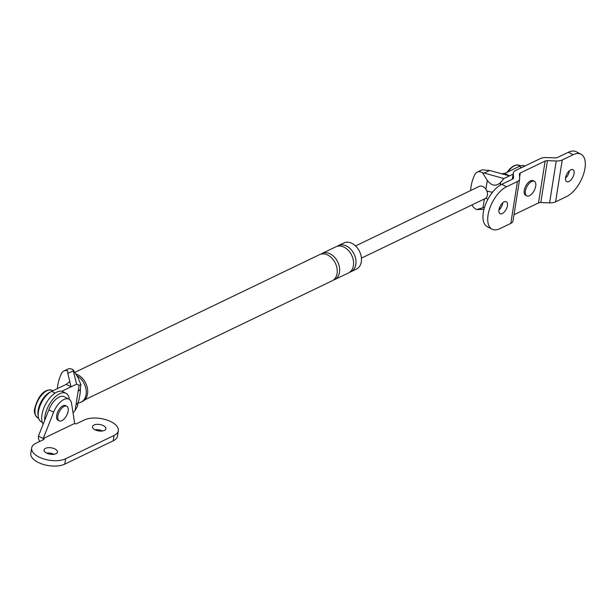 <?xml version="1.0" encoding="UTF-8"?>
<svg xmlns="http://www.w3.org/2000/svg" width="616" height="616" viewBox="0 0 616 616"><rect width="100%" height="100%" fill="white"/><g stroke="black" fill="none" stroke-linecap="round" stroke-linejoin="round"><path stroke-width="0.92" d="M44.668 420.366A19.35 9.687 -62.5 0 1 44.945 416.27A19.35 9.687 -62.5 0 1 53.692 398.413A19.35 9.687 -62.5 0 1 65.997 393.285A19.35 9.687 -62.5 0 1 69.369 399.438M43.151 424.201A19.35 9.687 -62.5 0 1 41.973 414.722A19.35 9.687 -62.5 0 1 50.72 396.866A19.35 9.687 -62.5 0 1 63.024 391.738L65.997 393.285M573.142 154.724L562.231 159.975L555.601 201.848L566.512 196.596A24.186 12.104 117.5 0 0 583.352 174.775A24.186 12.104 117.5 0 0 581.004 154.208A24.186 12.104 117.5 0 0 573.142 154.724L568.391 152.244L557.472 157.496A3.873 1.863 -171 0 1 555.17 157.881L546.361 157.581A10.064 4.843 -171 0 0 540.371 158.582L515.523 170.532A10.064 4.843 -171 0 0 513.305 172.988A10.064 4.843 -171 0 0 513.282 173.496L513.536 177.909A3.873 1.863 -171 0 1 513.528 178.109A3.873 1.863 -171 0 1 512.674 179.048L501.763 184.299A24.186 12.104 117.5 0 0 484.923 206.121A24.186 12.104 117.5 0 0 487.271 226.688L492.022 229.16A24.186 12.104 117.5 0 0 499.884 228.651L510.795 223.4A10.064 4.843 -171 0 0 513.013 220.952L519.642 179.079A10.064 4.843 -171 0 1 517.432 181.528L510.795 223.4M568.899 181.52A6.776 3.388 117.5 0 0 573.612 175.414A6.776 3.388 117.5 0 0 572.957 169.654A6.776 3.388 117.5 0 0 570.755 169.8A6.776 3.388 117.5 0 0 566.035 175.906A6.776 3.388 117.5 0 0 566.697 181.666A6.776 3.388 117.5 0 0 568.899 181.52M581.004 154.208L576.253 151.736A24.186 12.104 117.5 0 0 568.391 152.244M565.534 178.101A6.776 3.388 117.5 0 0 569.361 170.748M555.601 201.848A10.064 4.843 -171 0 1 549.603 202.849L540.794 202.549A3.873 1.863 -171 0 0 538.492 202.934L513.998 214.715M562.231 159.975A10.064 4.843 -171 0 1 556.233 160.976L549.603 202.849M519.642 179.079A10.064 4.843 -171 0 0 519.665 178.571L519.411 174.151A3.873 1.863 -171 0 1 519.427 173.951A3.873 1.863 -171 0 1 520.274 173.011L545.122 161.053A3.873 1.863 -171 0 1 547.432 160.668L556.233 160.976M534.372 181.297L533.187 180.68A8.224 4.119 117.5 0 0 530.507 180.85A8.224 4.119 117.5 0 0 524.786 188.273A8.224 4.119 117.5 0 0 525.579 195.264L526.772 195.88A8.224 4.119 -62.5 0 1 525.425 191.068A8.224 4.119 -62.5 0 1 529.144 183.476A8.224 4.119 -62.5 0 1 534.372 181.297A8.224 4.119 -62.5 0 1 535.72 186.117A8.224 4.119 -62.5 0 1 532.001 193.701A8.224 4.119 -62.5 0 1 526.772 195.88M501.763 184.299L506.521 186.779A24.186 12.104 117.5 0 0 489.682 208.593A24.186 12.104 117.5 0 0 492.022 229.16M506.521 186.779L517.432 181.528M502.271 213.575A6.776 3.388 117.5 0 0 506.991 207.469A6.776 3.388 117.5 0 0 506.329 201.709A6.776 3.388 117.5 0 0 504.127 201.848A6.776 3.388 117.5 0 0 499.414 207.962A6.776 3.388 117.5 0 0 500.069 213.721A6.776 3.388 117.5 0 0 502.271 213.575M498.906 210.148A6.776 3.388 117.5 0 0 502.741 202.795M71.587 403.572A15.477 7.746 117.5 0 0 68.961 399.191A15.477 7.746 117.5 0 0 53.623 412.22L43.197 438.584L74.69 423.438L71.587 403.572M68.961 399.191L64.21 396.719A15.477 7.746 117.5 0 0 48.872 409.74L38.446 436.113L43.644 438.823A0.97 0.47 9 0 1 43.99 439.262A0.97 0.47 9 0 1 43.782 439.501L35.905 443.289A19.35 9.325 9 0 0 31.647 448.001A19.35 9.325 9 0 0 43.651 458.905A19.35 9.325 9 0 0 65.619 458.774L114.068 435.458A19.35 9.325 9 0 0 118.326 430.746A19.35 9.325 9 0 0 106.329 419.843A19.35 9.325 9 0 0 84.361 419.973L76.484 423.762A0.97 0.47 9 0 1 75.137 423.669L74.69 423.438M31.647 448.001L30.8 453.361A19.35 9.325 9 0 0 42.804 464.264A19.35 9.325 9 0 0 64.765 464.133L113.221 440.817A19.35 9.325 9 0 0 117.479 436.105L118.326 430.746M102.502 430.984A6.776 3.265 9 0 0 95.08 429.806M54.054 454.3A6.776 3.265 9 0 0 46.623 453.122M103.457 425.679A6.776 3.265 9 0 0 96.566 424.37A6.776 3.265 9 0 0 92.523 426.657A6.776 3.265 9 0 0 94.972 429.76A6.776 3.265 9 0 0 101.863 431.061A6.776 3.265 9 0 0 105.906 428.775A6.776 3.265 9 0 0 103.457 425.679M55.001 448.987A6.776 3.265 9 0 0 48.117 447.686A6.776 3.265 9 0 0 44.075 449.973A6.776 3.265 9 0 0 46.523 453.068A6.776 3.265 9 0 0 53.407 454.377A6.776 3.265 9 0 0 57.45 452.09A6.776 3.265 9 0 0 55.001 448.987M38.446 436.113A6.191 4.451 -115.7 0 0 39.709 441.456M66.797 406.252L65.612 405.628A8.224 4.119 117.5 0 0 62.94 405.805A8.224 4.119 117.5 0 0 57.211 413.221A8.224 4.119 117.5 0 0 58.012 420.212L59.198 420.836A8.224 4.119 -62.5 0 1 57.85 416.016A8.224 4.119 -62.5 0 1 61.569 408.431A8.224 4.119 -62.5 0 1 66.797 406.252A8.224 4.119 -62.5 0 1 68.145 411.065A8.224 4.119 -62.5 0 1 64.426 418.657A8.224 4.119 -62.5 0 1 59.198 420.836M78.17 391.068A9.679 4.659 -171 0 0 80.296 388.711L80.296 388.711C80.912 389.474 79.218 400.277 78.155 402.217L77.531 406.19L75.106 410.402L79.094 385.239L76.607 384.138L73.25 370.793L67.822 373.404L71.009 386.825L61.754 391.283M73.034 412.851L75.106 410.402M79.094 385.239L80.927 384.738L77.893 377.377L73.058 369.723L73.25 370.793M42.288 422.391L41.28 421.86A17.417 8.716 -62.5 0 1 39.593 407.053A17.417 8.716 -62.5 0 1 51.721 391.345L55.07 393.093M51.721 391.345L66.251 384.353L71.009 386.825L76.607 384.138M66.251 384.353L69.824 381.481M75.76 374.004A15 10.788 64.3 0 1 87.541 393.917A15 10.788 64.3 0 1 82.529 401.432L81.073 402.132A15 10.788 64.3 0 1 78.047 402.903M73.058 369.723A8.509 6.122 -115.7 0 0 67.722 369.146L63.848 371.009A8.509 6.122 64.3 0 1 67.675 370.878L67.822 373.404M57.35 388.634A50.936 36.644 64.3 0 1 61.654 373.219A8.509 6.122 64.3 0 1 63.848 371.009M78.155 402.217A9.679 4.659 -171 0 1 76.03 404.573M80.234 390.636A9.679 6.961 64.3 0 1 80.257 392.792M337.252 246.269A14.515 10.441 64.3 0 1 338.407 245.576L343.859 242.958A14.515 10.441 64.3 0 1 356.348 246.746A14.515 10.441 64.3 0 1 361.292 261.839A14.515 10.441 64.3 0 1 356.441 269.115L350.989 271.733A14.515 10.441 64.3 0 1 349.726 272.21M76.869 375.76A15 10.788 64.3 0 1 86.086 394.617A15 10.788 64.3 0 1 81.073 402.132M74.759 372.418L319.635 254.608A14.515 10.441 64.3 0 1 332.116 258.404A14.515 10.441 64.3 0 1 337.067 273.496A14.515 10.441 64.3 0 1 332.216 280.765L84.769 399.815M338.407 245.576A14.515 10.441 64.3 0 1 350.897 249.372A14.515 10.441 64.3 0 1 355.84 264.464A14.515 10.441 64.3 0 1 350.989 271.733M320.897 254.139A14.515 10.441 64.3 0 1 322.053 253.445L335.99 246.746A14.515 10.441 64.3 0 1 348.471 250.535A14.515 10.441 64.3 0 1 353.422 265.627A14.515 10.441 64.3 0 1 348.571 272.896L334.642 279.602A14.515 10.441 64.3 0 1 333.379 280.072M322.053 253.445A14.515 10.441 64.3 0 1 334.542 257.234A14.515 10.441 64.3 0 1 339.493 272.334A14.515 10.441 64.3 0 1 334.642 279.602M524.924 166.012A17.417 8.716 117.5 0 0 519.288 166.389L504.758 173.389L509.509 175.86L503.911 178.555L500.639 182.436L500.207 185.147M500.816 207.9L499.199 208.678M504.758 173.389L501.578 173.758L509.509 175.86L513.128 174.12M483.976 209.309L476.661 209.555A8.509 6.122 64.3 0 1 471.987 204.935M470.585 190.575A50.936 36.644 64.3 0 1 474.967 174.374A8.509 6.122 -115.7 0 1 477.154 172.172A8.509 6.122 -115.7 0 1 482.49 172.742L487.318 180.403C491.637 186.024 496.072 186.702 500.639 182.436M482.49 172.742L484.245 173.058L489.666 170.447L484.861 170.17A8.509 6.122 -115.7 0 0 481.027 170.301L477.154 172.172M355.54 245.93L479.248 186.409A6.776 4.874 64.3 0 1 485.916 189.251A6.776 4.874 64.3 0 1 487.387 195.218A6.776 4.874 64.3 0 1 485.123 198.614L361.407 258.135M489.666 170.447L501.578 173.758M492.546 192.177A9.679 4.659 -171 0 1 486.755 190.783M484.53 207.33L476.661 209.555M484.245 173.058L503.911 178.555M487.995 199.099A9.679 4.659 -171 0 1 485.639 198.306M547.432 160.668L540.794 202.549M545.122 161.053L538.492 202.934M520.274 173.011L519.596 177.308M513.536 177.909L513.475 178.294M513.282 173.496L512.381 179.194M48.872 409.74L53.623 412.22M113.221 440.817L114.068 435.458M43.513 439.624L43.644 438.823M64.765 464.133L65.619 458.774M37.722 417.825A15.477 7.746 -62.5 0 1 35.181 408.755A15.477 7.746 -62.5 0 1 42.181 394.471A15.477 7.746 -62.5 0 1 52.029 390.367C42.85 387.995 37.006 399.538 34.835 408.316C33.664 411.711 34.627 414.884 37.722 417.825L38.631 418.303M38.2 415.669A15.477 7.746 -62.5 0 1 38.154 410.302A15.477 7.746 -62.5 0 1 50.535 391.992M507.815 171.91A15.477 7.746 -62.5 0 1 519.604 165.419L516.308 164.957L513.421 166.02L510.025 168.622L506.953 172.326M485.916 189.251L487.318 180.403M519.288 166.389L521.613 167.606M482.998 207.715L484.376 198.968M512.32 179.218L513.305 172.988M52.029 390.367L52.853 390.798M519.604 165.419L520.52 165.889M80.296 388.711L80.927 384.738"/></g></svg>
